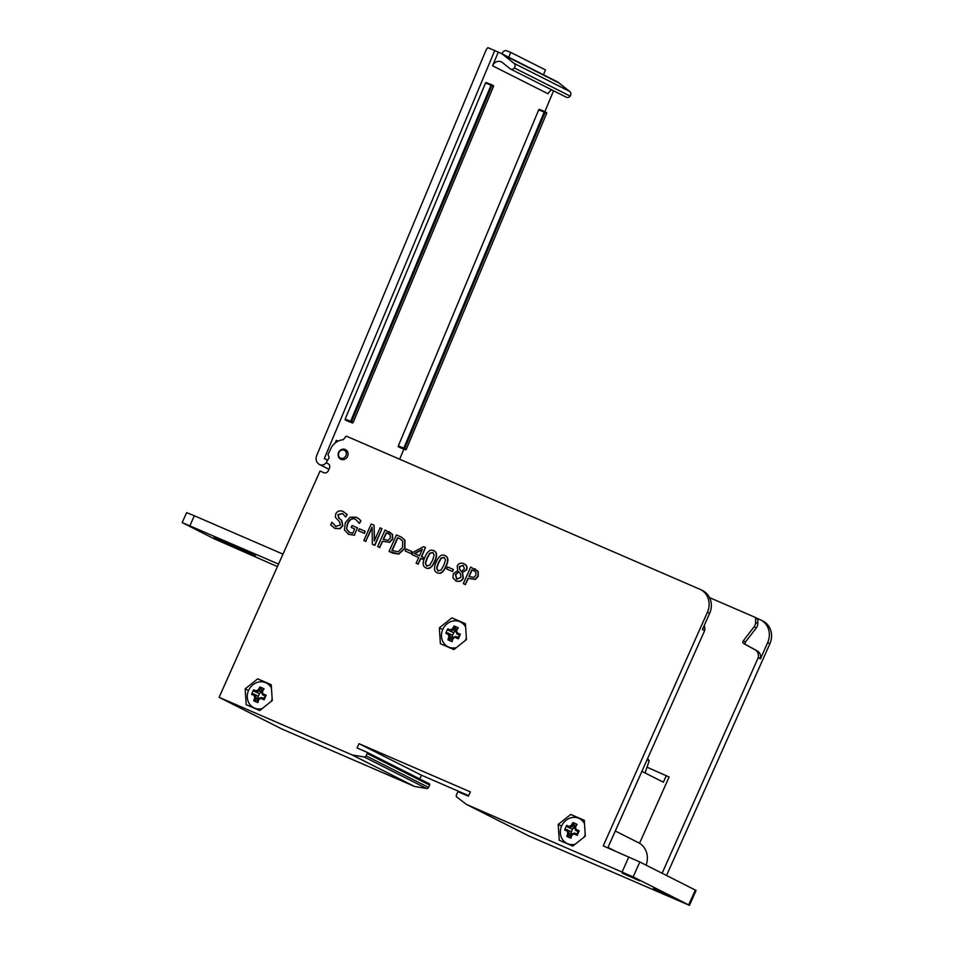 <?xml version="1.0" encoding="UTF-8"?>
<svg xmlns="http://www.w3.org/2000/svg" width="953" height="953" viewBox="0 0 953 953"><rect width="100%" height="100%" fill="white"/><g stroke="black" fill="none" stroke-linecap="round" stroke-linejoin="round"><path stroke-width="1.43" d="M615.304 831.004L639.558 843.25A19.048 17.214 116.8 0 1 646.086 865.145M474.237 570.907L475.904 572.348L475.857 575.35L473.915 577.435L468.9 576.446L471.842 569.834L474.106 570.835M473.772 570.692L472.116 569.977L469.174 576.565M474.749 568.846L478.227 571.586L478.251 576.327L475.297 579.424L468.054 578.328L475.023 579.293L477.977 576.184L477.953 571.443L470.687 567.071L463.301 583.629L465.302 584.499L468.054 578.328M468.328 578.459L465.302 584.499M465.576 584.642L463.301 583.629M475.356 569.12L474.475 568.703M453.259 569.429L452.639 571.586L446.671 568.977L452.365 571.455L453.259 569.429L447.565 566.964L446.671 568.977M437.999 570.895L436.545 568.131L438.261 562.913L441.036 558.101L444.05 557.326L445.492 559.995L443.788 565.296L441.001 570.108L437.82 570.811M444.36 557.481L441.31 558.244L438.535 563.056L436.819 568.274L438.273 571.038M445.146 555.623C448.41 557.029 448.732 560.59 446.111 566.32C443.538 572.193 440.655 574.373 437.463 572.872L436.998 572.658M436.212 562.032C433.579 567.785 433.901 571.359 437.177 572.741C440.369 574.23 443.264 572.05 445.837 566.189C448.446 560.447 448.136 556.886 444.872 555.48C441.68 553.967 438.785 556.147 436.212 562.032M426.706 566.011L425.252 563.247L426.968 558.029L429.743 553.205L432.757 552.43L434.199 555.111L432.495 560.412L429.708 565.224L426.527 565.927M433.067 552.585L430.017 553.348L427.242 558.172L425.526 563.39L426.98 566.142M433.853 550.739C437.117 552.132 437.439 555.706 434.818 561.436C432.245 567.297 429.362 569.477 426.17 567.988L425.705 567.762M424.919 557.136C422.286 562.901 422.608 566.463 425.884 567.845C429.076 569.346 431.971 567.154 434.544 561.293C437.153 555.563 436.831 551.99 433.579 550.596C430.387 549.071 427.492 551.263 424.919 557.136M419.475 555.73L414.412 553.538L422.358 549.262L419.475 555.73M422.191 549.643L414.71 553.669M423.203 557.35L422.691 559.268L420.892 558.494L418.081 564.045L420.618 558.351L422.405 559.137L423.203 557.35L421.417 556.564L425.467 547.475L423.608 546.677L413.078 552.299L412.03 554.634L418.677 557.517L416.139 563.211L418.081 564.045M418.355 564.188L416.139 563.211M418.665 557.529L412.03 554.634M421.702 556.695L425.467 547.475M381.986 528.653L374.874 545.354L372.635 544.389L374.6 545.223L381.986 528.653L380.116 527.843L374.267 540.959L374.064 525.21L371.217 523.983L363.832 540.554L365.69 541.364L372.063 527.08L372.349 544.246M372.075 527.807L365.69 541.364M365.976 541.507L363.832 540.554M374.541 540.363L374.064 525.21M356.613 517.324L359.198 518.992L356.339 517.193L350.132 517.205L345.343 522.649L344.426 529.951L348.655 534.371L354.29 535.109L357.518 527.879L352.062 525.508L351.192 527.438L354.683 528.951L352.777 533.239L349.108 532.274M357.006 517.515L356.339 517.193M359.198 518.992L360.901 520.886L358.924 518.849M360.901 520.886L359.448 523.4L360.627 520.743M355.803 519.254L355.529 519.135C352.372 518.003 349.775 519.504 347.738 523.626L346.594 529.106L347.464 523.483C349.501 519.361 352.098 517.872 355.255 518.992L359.269 523.328M346.88 529.237L349.715 532.572M349.441 532.429L346.594 529.106M354.671 528.963L351.192 527.438M354.29 535.109L357.518 527.879M354.576 535.252L348.274 534.192M336.016 526.604L331.906 522.244L330.667 525.008L335.039 528.438L339.637 528.629L342.568 525.711L341.448 520.243L338.744 518.027L337.934 514.596L342.52 513.488M343.199 511.523L346.916 514.394L342.925 511.38C339.661 510.248 337.267 511.094 335.742 513.929L335.385 517.336L339.602 521.815L340.328 525.151L335.456 526.33M335.742 526.461L332.049 522.304M343.699 511.749L342.925 511.38M347.19 514.525L345.748 517.026L346.916 514.394M342.663 513.56L338.208 514.739L339.018 518.17L341.722 520.374L342.842 525.842L339.911 528.772L334.443 528.165M342.484 513.476L345.594 516.955M334.574 528.236L335.313 528.581M365.082 531.25L364.463 533.394L358.495 530.797L364.189 533.263L365.082 531.25L359.388 528.784L358.495 530.797M388.586 533.811L390.242 535.252L390.206 538.254L388.252 540.339L383.237 539.35L386.191 532.739L388.455 533.74M388.121 533.597L386.465 532.882L383.523 539.469M389.098 531.75L392.576 534.49L392.6 539.219L389.646 542.328L382.403 541.233L389.36 542.197L392.326 539.088L392.291 534.347L385.036 529.975L377.65 546.534L379.651 547.403L382.403 541.233M382.677 541.364L379.651 547.403M379.925 547.546L377.65 546.534M389.706 532.024L388.812 531.607M400.034 538.779L402.654 541.066L402.547 547.415L398.092 551.799L391.909 550.441L397.604 537.683L399.903 538.707M399.402 538.493L397.877 537.826L392.195 550.56M401.225 537.027L404.965 540.184L404.894 548.487L398.723 554.098L392.803 553.121L389.062 551.477L398.449 553.967L404.62 548.356L404.68 540.053L401.082 536.956L396.448 534.919L389.062 551.477M411.875 551.513L411.243 553.657L405.275 551.048L410.969 553.526L411.875 551.513L406.169 549.035L405.275 551.048M463.289 565.391L464.349 568.929L461.359 571.597L459.703 569.644L459.346 566.606L463.158 565.32M463.218 565.355L459.62 566.749L459.703 569.644M459.977 569.787L461.645 571.74M456.725 579.269L455.379 574.552L458.679 571.752L460.43 573.742L460.918 577.351L456.547 579.186M458.953 571.883L455.653 574.683L456.999 579.4M453.271 573.825L452.985 577.923L455.963 580.901C459.108 581.961 461.478 581.008 463.098 578.03L462.265 572.741L466.327 569.763C467.363 567.059 466.482 564.998 463.682 563.58C460.764 562.568 458.607 563.366 457.202 565.987L457.726 570.656L453.271 573.825M463.968 563.723C466.767 565.141 467.649 567.202 466.613 569.906L462.3 572.67M462.539 572.884L463.372 578.173C461.764 581.151 459.382 582.104 456.237 581.044L455.725 580.794M326.855 461.3L328.916 458.19A1.084 0.989 116.8 0 0 329.047 457.142L327.987 454.486L331.644 447.005A15.057 13.604 -63.2 0 1 343.235 439.726L345.474 436.95A1.084 0.989 116.8 0 1 346.821 436.343L699.74 589.192A18.143 16.392 116.8 0 1 700.526 589.562A18.143 16.392 116.8 0 1 707.4 612.279L709.628 613.398A18.143 16.392 -63.2 0 0 702.754 590.681L700.526 589.562M328.582 464.028L326.962 463.206A1.084 0.989 -63.2 0 0 326.962 463.206L327.903 463.611A3.633 3.276 116.8 0 1 329.428 468.233L328.344 470.687A3.633 3.276 116.8 0 1 323.853 472.688L320.029 471.044L219.119 697.322L352.157 754.943L364.213 756.98A1.811 1.644 -63.2 0 0 366.107 755.872L367.155 753.525A1.084 0.989 -63.2 0 0 366.702 752.143L357.065 747.974L358.983 743.662L470.353 791.895L468.435 796.208L458.81 792.038A1.084 0.989 -63.2 0 0 457.464 792.634L456.416 794.993A1.811 1.644 -63.2 0 0 456.868 797.113L466.541 804.475L633.161 876.891L639.808 861.977L603.225 845.883L707.4 612.279M246.184 704.684L245.171 688.84L257.703 678.858L271.248 684.719L272.26 700.562L259.728 710.545L246.184 704.684M440.381 643.692L439.369 627.848L451.901 617.866L465.445 623.738L466.458 639.582L453.926 649.565L440.381 643.692M559.232 840.26L558.208 824.416L570.74 814.434L584.284 820.295L585.309 836.15L572.777 846.121L559.232 840.26M345.26 449.506A5.444 4.92 116.8 0 1 347.428 456.69A5.444 4.92 116.8 0 1 338.589 452.389A5.444 4.92 116.8 0 1 345.26 449.506M704.172 625.621A7.255 6.564 116.8 0 1 704.612 630.386L702.409 629.576L709.628 613.398M607.788 847.86L704.636 630.695M709.544 597.602L755.11 617.341A1.084 0.989 116.8 0 1 755.669 618.259L757.897 619.39A1.084 0.989 116.8 0 0 757.325 618.461L755.205 617.377M760.768 619.974A18.143 16.392 116.8 0 1 767.641 642.691L769.857 643.811A18.143 16.392 -63.2 0 0 762.984 621.094L760.768 619.974A18.143 16.392 116.8 0 0 759.97 619.605L757.349 618.473M647.004 767.201L669.113 776.981L639.558 843.25M767.641 642.691L760.423 658.857L758.207 657.737L662.109 873.234M758.207 657.737L758.183 657.427A7.255 6.564 -63.2 0 0 755.145 649.863L743.65 643.537A1.811 1.644 116.8 0 1 743.257 640.881L754.026 626.86A6.897 6.23 -63.2 0 0 755.598 622.428L755.669 618.259M760.423 658.857L760.411 658.547A7.255 6.564 -63.2 0 0 757.373 650.982L745.877 644.657A1.811 1.644 116.8 0 1 745.472 642L756.253 627.979A6.897 6.23 -63.2 0 0 757.814 623.548L757.897 619.39M695.321 890.007L688.674 904.909L689.436 905.35L696.083 890.436L639.808 861.977M688.674 904.909L633.161 876.891M689.436 905.35L528.998 836.007L466.541 804.475M189.897 525.687L194.329 515.752L186.621 512.643L182.19 522.578L278.538 564.081M277.418 566.582L213.937 538.695L182.19 522.578M194.329 515.752L282.97 554.134M226.123 542.245L255.511 555.861L220 540.434L214.08 537.385L226.123 542.245M769.857 643.811L666.54 875.473M250.329 706.471L250.222 704.922M245.171 688.84L248.53 690.532M257.703 678.858L265.518 682.539M260.824 681.788L261.861 680.954M444.527 645.491L444.42 643.93M439.369 627.848L442.74 629.552M451.901 617.866L459.715 621.547M455.022 620.796L456.058 619.974M563.366 842.059L563.271 840.498M558.208 824.416L561.579 826.108M570.74 814.434L578.554 818.115M573.861 817.364L574.909 816.53M641.905 771.358L663.383 782.199L666.338 775.575M760.411 658.547L758.183 657.427M704.612 630.386L702.516 629.325M468.685 795.66L421.44 775.194L358.983 743.662M366.786 752.191L429.148 783.676A1.084 0.989 116.8 0 1 429.612 785.058L428.564 787.404A1.811 1.644 116.8 0 1 426.658 788.512L414.615 786.475L352.157 754.943M421.44 775.194L419.773 778.935M653.365 888.863L670.757 896.523L653.555 888.434M622.273 873.174L639.666 880.822L622.464 872.734M414.615 786.475L281.576 728.854L219.119 697.322M258.549 698.763A22.348 9.566 113.4 0 0 257.536 701.885L257.894 702.587A23.372 9.995 -66.6 0 1 258.918 699.371L258.549 698.763M258.918 699.371A23.027 7.338 -18.4 0 1 261.039 698.418L261.479 697.441A22.11 7.04 161.6 0 0 258.561 698.752M261.491 697.441L264.505 698.763L264.136 699.788A23.063 1.87 -65.9 0 0 266.173 695.225L265.637 696.226L262.635 694.892L263.076 693.855A23.027 6.588 -114.1 0 1 262.349 691.675L261.622 691.878A22.11 6.337 65.9 0 0 262.623 694.88M261.039 698.418L264.136 699.788M266.173 695.225L263.076 693.855M261.622 691.866L261.622 691.878A22.348 9.566 113.4 0 1 263.254 689.055L264.041 688.805A23.063 10.876 -141.9 0 0 259.895 687.006L260.955 688.054A22.348 9.566 -66.6 0 0 259.311 690.865L258.203 689.877A23.027 7.338 161.6 0 0 256.083 690.83L256.381 692.176A22.11 7.04 -18.4 0 1 259.299 690.865M262.349 691.675A23.372 9.995 -66.6 0 1 264.041 688.805M265.637 696.226L262.635 694.892M259.895 687.006A23.372 9.995 113.4 0 0 258.203 689.877M261.718 692.2L258.835 693.427L253.974 691.175L253.653 689.805A23.063 18.965 112.2 0 0 252.533 692.033A23.063 18.965 112.2 0 0 251.616 694.368L252.843 693.713L255.237 694.725L254.046 695.392A23.027 6.588 65.9 0 0 254.773 697.572L256.226 697.739A22.11 6.337 -114.1 0 1 255.237 694.737L257.703 695.976L258.847 698.609M256.083 690.83L253.653 689.805M261.682 692.057L259.311 690.865M253.974 691.175L258.835 693.427M251.616 694.368L254.046 695.392M256.226 697.739L256.238 697.763A22.348 9.566 -66.6 0 0 255.225 700.884L253.748 700.789A23.063 9.959 10.3 0 0 257.894 702.587M254.773 697.572A23.372 9.995 113.4 0 0 253.748 700.789M256.238 697.763L258.501 698.894M255.225 700.884L258.406 699.168M272.153 698.99A13.878 12.544 116.8 0 1 271.617 700.384A13.878 12.544 116.8 0 1 271.045 701.539M262.135 708.627A13.878 12.544 116.8 0 1 251.89 706.542A13.878 12.544 116.8 0 1 248.59 690.413A13.878 12.544 116.8 0 1 264.184 682.181A13.878 12.544 116.8 0 1 271.462 688.114M263.957 698.525L265.029 696.107M259.657 693.331L258.168 696.667M261.706 691.723L260.955 688.054M452.746 637.771A22.348 9.566 113.4 0 0 451.734 640.892L452.091 641.595A23.372 9.995 -66.6 0 1 453.116 638.379L452.746 637.771M453.116 638.379A23.027 7.338 -18.4 0 1 455.236 637.438L455.677 636.449A22.11 7.04 161.6 0 0 452.758 637.76M455.677 636.449L458.703 637.771L458.333 638.796A23.063 1.87 -65.9 0 0 460.37 634.233L459.834 635.234L456.832 633.912L457.273 632.875A23.027 6.588 -114.1 0 1 456.547 630.683L455.82 630.886A22.11 6.337 65.9 0 0 456.821 633.888M455.236 637.438L458.333 638.796M460.37 634.233L457.273 632.875M455.82 630.874L455.82 630.886A22.348 9.566 113.4 0 1 457.452 628.063L458.238 627.813A23.063 10.876 -141.9 0 0 454.093 626.014L455.153 627.062A22.348 9.566 -66.6 0 0 453.509 629.873L452.401 628.897A23.027 7.338 161.6 0 0 450.281 629.838L450.578 631.184A22.11 7.04 -18.4 0 1 453.497 629.885L455.879 631.065M456.547 630.683A23.372 9.995 -66.6 0 1 458.238 627.813M459.834 635.234L456.832 633.912M454.093 626.014A23.372 9.995 113.4 0 0 452.401 628.897M455.915 631.208L453.032 632.447L448.184 630.183L447.85 628.813A23.063 18.965 112.2 0 0 446.731 631.053A23.063 18.965 112.2 0 0 445.813 633.376L447.04 632.721L449.435 633.733L448.244 634.4A23.027 6.588 65.9 0 0 448.97 636.592L450.424 636.747A22.11 6.337 -114.1 0 1 449.435 633.745L451.901 634.984L452.997 637.64M450.281 629.838L447.85 628.813M448.184 630.183L453.032 632.447M445.813 633.376L448.244 634.4M450.424 636.747L450.435 636.771A22.348 9.566 -66.6 0 0 449.423 639.892L447.946 639.797A23.063 9.959 10.3 0 0 452.091 641.595M448.97 636.592A23.372 9.995 113.4 0 0 447.946 639.797M450.435 636.771L452.699 637.914M449.423 639.892L452.604 638.176M466.362 637.998A13.878 12.544 116.8 0 1 465.814 639.403A13.878 12.544 116.8 0 1 465.243 640.547M456.332 647.635A13.878 12.544 116.8 0 1 446.087 645.55A13.878 12.544 116.8 0 1 442.788 629.433A13.878 12.544 116.8 0 1 458.381 621.189A13.878 12.544 116.8 0 1 465.66 627.134M458.155 637.533L459.227 635.127M453.866 632.339L452.377 635.687M455.903 630.731L455.153 627.062M571.597 834.34A22.348 9.566 113.4 0 0 570.573 837.461L570.942 838.163A23.372 9.995 -66.6 0 1 571.967 834.947L571.597 834.34A22.11 7.04 161.6 0 1 574.516 833.017L574.087 833.994L577.184 835.364A23.063 1.87 -65.9 0 0 579.221 830.802L578.685 831.802L575.672 830.48L576.124 829.432A23.027 6.588 -114.1 0 1 575.398 827.252L574.671 827.454A22.11 6.337 65.9 0 0 575.66 830.456L578.685 831.802M571.967 834.947A23.027 7.338 -18.4 0 1 574.087 833.994M574.54 833.017L577.554 834.34L577.184 835.364M579.221 830.802L576.124 829.432M574.671 827.442L574.671 827.454A22.348 9.566 113.4 0 1 576.303 824.631L577.089 824.381A23.063 10.876 -141.9 0 0 572.944 822.582L573.992 823.63A22.348 9.566 -66.6 0 0 572.36 826.442L571.252 825.453A23.027 7.338 161.6 0 0 569.132 826.406L569.418 827.752A22.11 7.04 -18.4 0 1 572.336 826.442L574.719 827.633M575.398 827.252A23.372 9.995 -66.6 0 1 577.089 824.381M572.944 822.582A23.372 9.995 113.4 0 0 571.252 825.453M574.766 827.776L571.871 829.003L567.023 826.751L566.701 825.381A23.063 18.965 112.2 0 0 565.582 827.609A23.063 18.965 112.2 0 0 564.664 829.944L565.891 829.289L568.274 830.301L567.095 830.968A23.027 6.588 65.9 0 0 567.821 833.16L569.275 833.315A22.11 6.337 -114.1 0 1 568.274 830.313L570.74 831.552L571.848 834.209M569.132 826.406L566.701 825.381M567.023 826.751L571.871 829.003M564.664 829.944L567.095 830.968M571.538 834.471L569.275 833.315A22.348 9.566 -66.6 0 0 568.274 836.46L566.797 836.365A23.063 9.959 10.3 0 0 570.942 838.163M567.821 833.16A23.372 9.995 113.4 0 0 566.797 836.365M568.274 836.46L571.443 834.745M585.202 834.566A13.878 12.544 116.8 0 1 584.665 835.972A13.878 12.544 116.8 0 1 584.094 837.115M575.183 844.203A13.878 12.544 116.8 0 1 564.926 842.118A13.878 12.544 116.8 0 1 561.639 825.989A13.878 12.544 116.8 0 1 577.232 817.757A13.878 12.544 116.8 0 1 584.511 823.702M577.006 834.101L578.078 831.683M572.705 828.907L571.216 832.255M574.742 827.299L573.992 823.63M645.026 772.931L649.184 760.887A27.863 0.631 -156 0 0 649.172 760.863A27.863 0.631 -156 0 0 647.111 759.684M553.574 90.773L544.878 111.596M498.264 52.177L492.582 65.793A6.897 6.23 116.8 0 1 501.481 61.945A6.897 6.23 116.8 0 1 502.445 62.564L510.069 68.747A3.288 2.966 -63.2 0 0 510.534 69.045L566.046 97.075A3.288 2.966 -63.2 0 0 569.537 91.357L558.911 82.923A18.143 16.392 -63.2 0 0 556.361 81.291L500.849 53.261A18.143 16.392 -63.2 0 0 499.67 52.737L487.853 47.65A10.888 9.84 116.8 0 0 485.601 51.152L316.682 455.582A7.255 6.564 -63.2 0 0 319.505 464.492A7.255 6.564 -63.2 0 0 319.982 464.707L320.101 464.754A5.444 4.92 -63.2 0 0 326.772 461.562A1.811 1.644 -63.2 0 0 325.938 459.275L324.294 458.619L494.798 50.426M492.582 65.793L548.094 93.811A6.897 6.23 116.8 0 1 551.858 89.904M569.87 95.979L514.358 67.949A3.312 2.99 -63.2 0 0 514.024 63.339L503.398 54.893A18.143 16.392 -63.2 0 0 500.849 53.261M403.881 449.137L399.664 459.227M510.534 69.045A3.288 2.966 -63.2 0 0 514.358 67.949M543.448 74.775L545.473 69.926L510.772 52.403L508.747 57.251M335.194 442.99L336.29 440.369L338.148 441.108M328.725 458.476L329.119 457.547M340.662 458.143A4.36 3.931 -63.2 0 0 344.307 450.233A4.36 3.931 -63.2 0 0 340.388 458.012A4.36 3.931 -63.2 0 0 340.662 458.143M352.741 422.358L350.656 421.297L350.656 422.108A0.727 0.655 -63.2 0 0 351.538 421.691L491.927 85.603A0.727 0.655 -63.2 0 0 491.593 84.698L491.033 85.222L493.44 86.401M491.688 84.746L493.118 85.46A0.727 0.655 116.8 0 1 493.451 86.378L353.075 422.453A0.727 0.655 116.8 0 1 352.181 422.882L345.165 419.928L345.165 419.117L485.542 83.03L486.09 82.494L491.581 84.686L486.101 82.506M345.165 419.928L352.193 422.882A0.727 0.727 0 0 0 353.134 422.489L493.511 86.413A0.727 0.727 0 0 0 493.166 85.484L491.641 84.71A0.727 0.727 0 0 0 491.581 84.686M406.216 449.316L403.81 448.136L403.81 448.946A0.727 0.655 -63.2 0 0 404.691 448.518L545.08 112.442A0.727 0.655 -63.2 0 0 544.747 111.525L544.187 112.061L546.665 113.252L406.228 449.292A0.727 0.655 116.8 0 1 405.335 449.721L405.359 449.733M398.318 446.754L405.335 449.721L398.318 446.754L398.318 445.944L538.707 109.869L539.243 109.333L544.723 111.525M399.855 447.529L405.347 449.721A0.727 0.727 0 0 0 406.288 449.328L546.665 113.252A0.727 0.727 0 0 0 546.319 112.323L546.272 112.299A0.727 0.655 116.8 0 1 546.605 113.216M502.052 53.868L502.434 52.987A3.633 3.276 116.8 0 1 506.877 50.854L510.772 52.403M607.978 847.443L614.923 850.958M628.813 856.961L622.166 871.876M757.814 623.548L755.598 622.428M757.373 650.982L755.145 649.863M745.877 644.657L743.65 643.537M745.472 642L743.257 640.881M756.253 627.979L754.026 626.86M429.612 785.058L367.155 753.525M426.658 788.512L364.213 756.98M428.564 787.404L366.107 755.872M558.911 82.923L503.398 54.893M569.537 91.357L514.024 63.339M485.542 83.03L491.033 85.222L350.656 421.297L345.165 419.117M538.707 109.869L544.187 112.061L403.81 448.136L398.318 445.944M319.982 464.707L328.976 469.257L320.101 464.754M755.157 617.353L757.373 618.485M429.195 783.7L366.75 752.167M251.89 706.542L253.581 707.888M264.184 682.181L267.15 682.979M446.087 645.55L447.779 646.896M458.381 621.189L461.347 621.987M564.926 842.118L566.618 843.465M577.232 817.757L580.186 818.556M649.172 760.863A48.091 48.091 0 0 0 647.659 758.457M347.631 451.913L344.307 450.233M343.711 459.691L340.388 458.012M346.701 420.702L352.193 422.882M544.794 111.549A0.727 0.727 0 0 0 544.735 111.525L539.243 109.333M328.964 469.269L319.505 464.492"/></g></svg>
